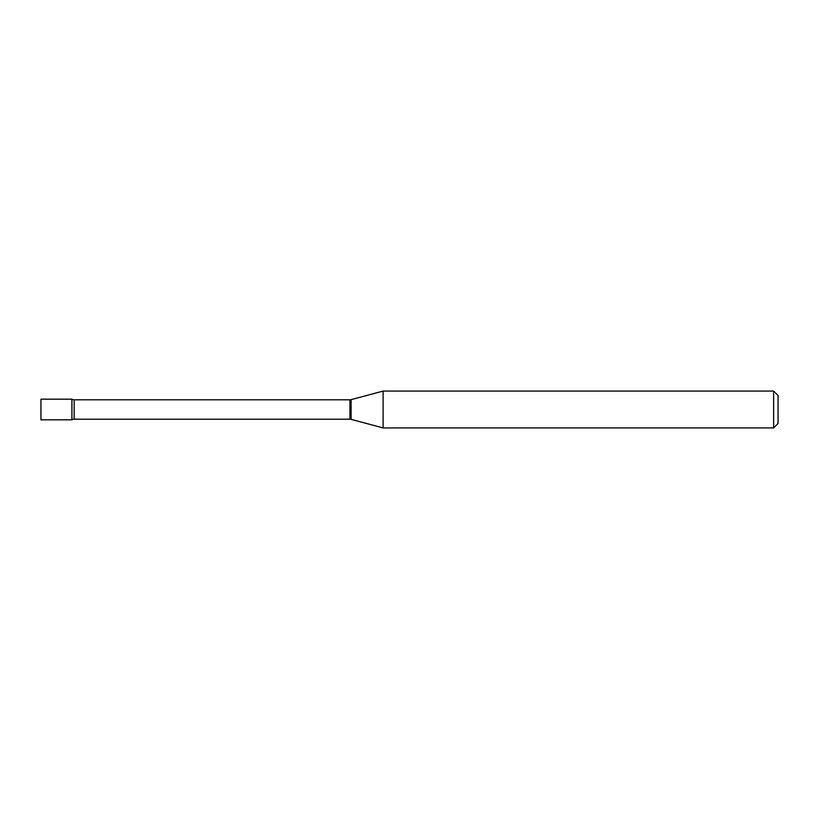 <?xml version="1.0" encoding="UTF-8"?>
<svg xmlns="http://www.w3.org/2000/svg" width="819" height="819" viewBox="0 0 819 819"><rect width="100%" height="100%" fill="white"/><g stroke="black" fill="none" stroke-linecap="round" stroke-linejoin="round"><path stroke-width="1.23" d="M383.097 427.927L383.097 391.072L351.095 399.652A4.423 4.423 0 0 1 349.948 399.795L74.16 399.795A4.423 4.423 0 0 1 71.908 399.181L40.95 399.181L40.95 419.819L71.908 419.819L71.908 399.181L71.908 419.819A4.423 4.423 0 0 1 74.16 419.205L349.948 419.205A4.423 4.423 0 0 1 351.095 419.348L383.097 427.927L773.627 427.927L773.627 391.072L778.05 395.495L778.05 423.505L773.627 427.927M383.097 391.072L773.627 391.072M74.16 399.795L74.16 419.205M349.948 399.795L349.948 419.205M351.095 399.652L351.095 419.348"/></g></svg>
